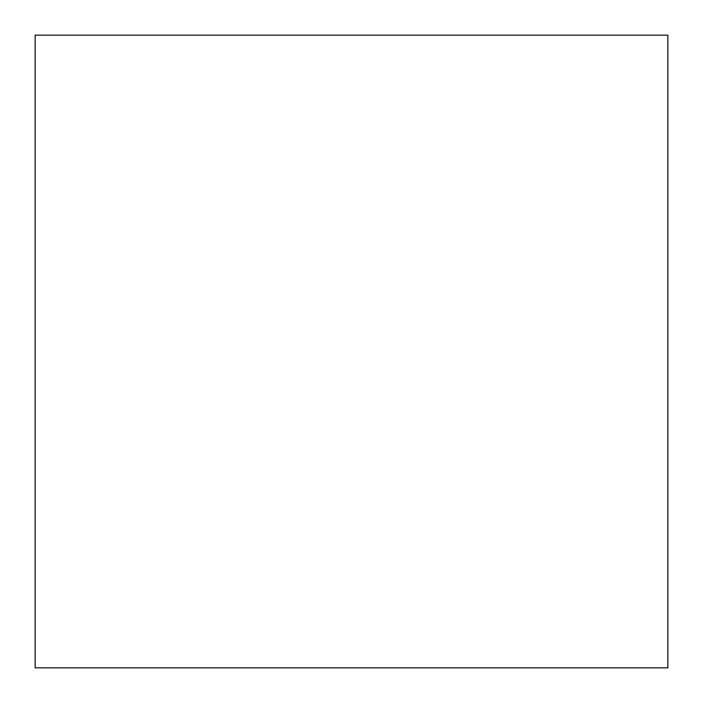 <?xml version="1.0" encoding="UTF-8"?>
<svg xmlns="http://www.w3.org/2000/svg" width="703" height="703" viewBox="0 0 703 703"><rect width="100%" height="100%" fill="white"/><g stroke="black" fill="none" stroke-linecap="round" stroke-linejoin="round"><path stroke-width="1.05" d="M35.15 35.15L35.15 667.85L667.85 667.85L667.85 35.15L35.15 35.15L35.15 667.85L667.85 667.85L667.85 35.15L35.15 35.15"/></g></svg>
